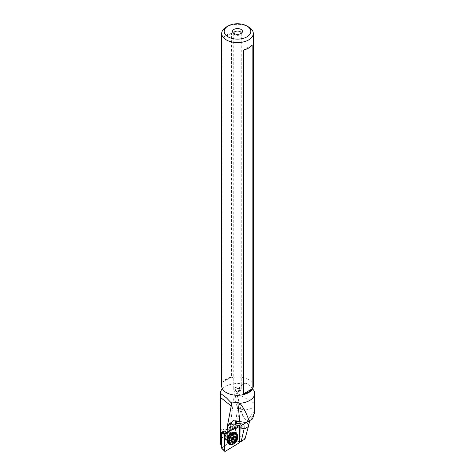 <?xml version="1.0" encoding="UTF-8"?>
<svg xmlns="http://www.w3.org/2000/svg" width="475" height="475" viewBox="0 0 475 475"><rect width="100%" height="100%" fill="white"/><g stroke="black" fill="none" stroke-linecap="round" stroke-linejoin="round"><path stroke-width="0.36" stroke-dasharray="2.38 1.78" d="M239.638 426.099L239.638 426.437L239.638 426.099A0.997 0.659 -61 0 0 239.263 425.487A0.997 0.659 -61 0 0 238.765 425.588A0.997 0.659 -61 0 1 239.638 426.099L234.899 424.46L222.395 432.024M238.765 425.588L232.726 429.24L238.765 425.588L235.541 424.543L239.263 425.487M230.696 444.553A6.591 4.376 119 0 0 235.903 440.545A6.591 4.376 119 0 0 236.55 434.008M239.483 441.988L234.745 440.076L234.899 424.46M221.51 448.079L234.745 440.076M226.058 440.058A4.352 2.892 -61 0 1 225.69 434.839A4.352 2.892 -61 0 1 230.316 432.464A4.352 2.892 -61 0 1 230.351 432.482A4.352 2.892 -61 0 1 231.123 433.289A4.352 2.892 119 0 0 230.351 432.482A4.352 2.892 119 0 0 225.702 434.815A4.352 2.892 119 0 0 226.058 440.058A4.352 2.892 119 0 0 227.216 440.325A4.352 2.892 -61 0 1 226.088 440.076A4.352 2.892 -61 0 1 226.058 440.058M231.218 433.485A4.352 2.892 -61 0 1 230.731 437.677A4.352 2.892 -61 0 1 227.43 440.307A4.352 2.892 119 0 0 230.731 437.677A4.352 2.892 119 0 0 231.218 433.485M226.332 27.016A15.8 9.12 180 0 1 248.668 27.016M253.3 386.151A15.8 9.12 0 0 0 248.668 379.703A15.8 9.12 0 0 0 231.456 377.726A15.8 9.12 0 0 0 221.7 386.151M222.864 381.989L222.864 38.16A15.8 9.12 0 0 1 231.557 33.143L231.557 376.972L222.864 381.989A15.8 9.12 180 0 1 231.557 376.972M252.629 388.96L248.283 383.871C245.848 383.082 243.96 383.123 242.618 384.008L240.041 387.576L237.589 393.609L237.435 396.233L241.134 410.614C239.115 414.331 237.084 419.193 235.042 425.196C231.218 426.378 227.941 429.697 225.209 435.153C222.021 437.428 220.394 440.022 220.323 442.938M222.057 432.226L221.908 447.254L221.534 445.36M222.217 431.864L231.515 426.241L232.821 423.938A3.111 2.066 -61 0 1 234.43 422.328A3.111 2.066 -61 0 1 236.117 422.257A3.111 2.066 -61 0 1 236.396 426.01L235.089 428.319L235.44 428.07L236.906 428.883L239.21 429.263L239.614 428.551M239.489 441.328L239.085 441.566L234.977 439.494L221.908 447.254M236.787 440.491L236.906 428.883M239.085 441.566L239.21 429.263M236.117 422.257L241.668 425.339L238.468 425.374L236.408 426.099L235.636 427.191L233.332 426.805L231.871 425.992L231.515 426.241M233.332 426.805L223.357 432.838M235.636 427.191L226.343 432.808M235.76 388.722L235.006 390.094L236.247 391.026L239.281 390.741L239.946 389.856L239.459 388.877L238.658 388.473L235.76 388.722M234.864 387.826A3.735 2.155 180 0 1 238.931 387.363A3.735 2.155 180 0 1 241.235 389.352A3.735 2.155 180 0 1 240.136 390.872A3.735 2.155 180 0 1 236.069 391.341A3.735 2.155 180 0 1 233.765 389.352A3.735 2.155 180 0 1 234.864 387.826M233.777 33.339A3.735 2.155 0 0 0 234.092 34.075A3.735 2.155 0 0 0 240.136 34.717A3.735 2.155 0 0 0 240.908 34.075A3.735 2.155 0 0 0 241.223 33.339M237.589 393.609L254.677 403.477L253.899 390.521M249.672 420.618L250.39 416.29L254.659 410.685L254.677 411.142M254.659 410.685L254.677 406.19A12.439 9.66 -30.6 0 1 239.78 408.536A12.439 9.66 -30.6 0 1 236.912 405.733L236.912 405.733A12.439 9.66 -30.6 0 1 237.435 396.233M222.365 388.782A17.177 9.916 180 0 1 223.713 387.558A17.177 9.916 180 0 1 242.618 384.008M221.522 446.838L221.914 447.391M223.03 429.133C220.97 427.601 219.931 436.008 220.756 436.4L220.762 436.406C221.231 437.511 225.221 430.35 223.03 429.133L226.551 431.086A3.735 2.476 119 0 0 223.648 431.781A3.735 2.476 119 0 0 221.985 434.773A3.735 2.476 119 0 0 222.9 437.594A3.735 2.476 119 0 0 222.929 437.612A3.735 2.476 119 0 0 226.896 435.575A3.735 2.476 119 0 0 226.581 431.104A3.735 2.476 119 0 0 226.551 431.086M245.035 438.912L237.025 434.281L225.209 435.153M254.517 412.793L250.165 420.333L252.528 418.968M249.749 420.897C247.327 421.058 245.213 419.662 243.414 416.712L241.134 410.614M237.025 434.281L235.042 425.196M225.726 431.478A2.987 1.983 119 0 0 223.375 432.024A2.987 1.983 119 0 0 222.045 434.417A2.987 1.983 119 0 0 222.781 436.673A2.987 1.983 119 0 0 225.969 435.076A2.987 1.983 119 0 0 225.726 431.478M229.894 432.945A3.735 2.476 119 0 0 229.87 432.927A3.735 2.476 119 0 0 225.898 434.963A3.735 2.476 119 0 0 226.213 439.434A3.735 2.476 119 0 0 226.243 439.452A3.735 2.476 119 0 0 230.209 437.416A3.735 2.476 119 0 0 229.894 432.945M232.168 439.618L231.562 440.23L231.675 440.853M231.586 441.002L230.025 440.135L230.832 441.293L231.462 440.735M230.025 440.135L229.437 440.26L231.503 441.412M234.044 436.662L232.388 435.718L232.251 434.957L231.39 435.385L229.573 436.976L229.128 439.375L229.437 440.26M229.401 437.588L231.978 439.019M232.507 435.807L233.415 435.854L235.998 437.291M233.112 437.861L233.884 435.907L233.415 435.854M252.136 45.024L243.443 50.041M231.557 33.143L222.864 38.16M225.382 451.25L221.914 448.578M224.503 433.479L224.984 433.633M235.386 440.432L238.854 443.104M227.774 441.014A4.352 2.892 119 0 0 227.81 441.032A4.352 2.892 119 0 0 232.435 438.651A4.352 2.892 119 0 0 232.067 433.438A4.352 2.892 119 0 0 232.032 433.42A4.352 2.892 119 0 0 227.406 435.795A4.352 2.892 119 0 0 227.774 441.014M231.729 433.2A4.685 3.111 -61 0 1 232.845 433.491A4.685 3.111 -61 0 1 233.225 439.132A4.685 3.111 -61 0 1 228.226 441.643A4.685 3.111 -61 0 1 227.46 440.883M227.098 440.895L227.103 439.987A4.685 3.111 -61 0 1 226.997 439.322A4.685 3.111 -61 0 1 230.155 433.633A4.685 3.111 -61 0 1 230.797 433.354M234.977 439.494L235.089 428.319M235.44 428.07L235.327 439.488M236.396 426.01L239.626 427.809M239.447 441.352L239.572 428.628M232.821 423.938L236.58 426.022M222.193 431.846L231.871 425.992M225.441 432.939L235.998 426.55M225.025 432.992L236.491 426.057M236.835 425.927L242.357 424.905M230.452 433.966A3.735 2.476 -61 0 1 231.96 434.085A3.735 2.476 -61 0 1 231.984 434.103A3.735 2.476 -61 0 1 232.299 438.573A3.735 2.476 -61 0 1 228.333 440.61A3.735 2.476 -61 0 1 228.309 440.598A3.735 2.476 -61 0 1 227.436 439.399M227.323 438.615A3.735 2.476 -61 0 1 229.728 434.287M227.436 440.111L228.333 440.61L227.442 438.651A3.853 2.559 119 0 0 228.457 440.818A3.853 2.559 119 0 0 232.572 438.758A3.853 2.559 119 0 0 232.263 434.114A3.853 2.559 119 0 0 229.817 434.37L231.96 434.085L231.058 433.586M229.306 434.75A3.853 2.559 119 0 0 227.495 438.009M233.783 432.731A6.098 4.049 -61 0 1 235.054 433.099A6.098 4.049 -61 0 1 235.547 440.444A6.098 4.049 -61 0 1 229.039 443.709A6.098 4.049 -61 0 1 228.148 442.878M229.288 443.988A6.223 4.133 119 0 0 235.873 440.527A6.223 4.133 119 0 0 235.327 433.111M235.701 433.319A6.223 4.133 -61 0 1 236.223 440.77A6.223 4.133 -61 0 1 229.609 444.167M234.525 443.407A5.884 3.907 119 0 0 237.607 437.867M237.595 437.997A5.451 3.622 -61 0 1 234.632 443.329M230.547 440.913L233.136 442.344M229.128 439.375L231.711 440.812M230.007 436.525L232.59 437.962M231.39 435.385L233.973 436.822M232.299 435.207L234.353 436.347M230.963 437.802L231.984 438.395M227.442 440.711L226.088 440.076M231.574 433.277L230.316 432.464M231.545 432.885L230.773 433.372M222.11 431.828L231.669 426.045M224.984 433.01L236.384 426.111M234.953 389.684L229.532 431.11M239.946 389.856L235.547 423.468M233.765 33.191L233.765 389.352M241.235 33.191L241.235 389.352M240.908 34.075L242.042 32.609M234.092 34.075L232.958 32.609M243.414 416.712L236.912 405.733A12.439 12.439 0 0 1 236.841 393.175L240.047 387.63M223.713 387.558L222.407 388.847M238.794 425.291L243.972 424.104M246.81 422.495L250.39 416.29M222.045 434.417L221.985 434.773M220.762 436.406L222.929 437.612M229.87 432.927L230.731 433.402M226.243 439.452L227.103 439.927M233.302 442.664L230.838 441.293M231.669 441.714L229.205 440.343M234.715 436.323L232.245 434.957M236.348 437.273L233.878 435.902"/><path stroke-width="0.71" d="M224.509 450.739A0.997 0.659 -61 0 0 225.382 451.25L238.854 443.104A0.997 0.659 -61 0 0 239.483 441.988L239.638 426.437L239.483 441.988A0.997 0.659 -61 0 1 238.854 443.104L225.382 451.25A0.997 0.659 -61 0 1 224.687 451.238A0.997 0.659 -61 0 1 224.509 450.739L224.663 434.851A0.997 0.659 -61 0 1 225.292 433.734L226.967 432.725L225.292 433.734A0.997 0.659 -61 0 0 224.663 434.851L221.665 432.464L221.51 448.079L224.509 450.739L224.663 434.851M227.608 424.834A12.439 9.476 174.1 0 1 231.628 422.453L229.55 431.163L227.038 432.678L232.726 429.24L227.038 432.713L227.489 425.915A11.881 5.403 74.7 0 1 227.608 424.834L231.604 404.011L231.04 402.663L226.403 397.824L220.329 393.258L220.525 397.462L231.378 406.161M236.55 434.008A6.591 4.376 119 0 0 235.327 432.683A6.591 4.376 119 0 0 231.545 432.885A6.591 4.376 119 0 0 227.098 440.895A6.591 4.376 119 0 0 228.825 444.155A6.591 4.376 119 0 0 230.696 444.553M222.395 432.024L221.665 432.464M246.911 36.866A13.312 7.683 180 0 1 228.089 36.866A13.312 7.683 180 0 1 228.089 26A13.312 7.683 180 0 1 246.911 26L246.911 26A13.312 7.683 180 0 1 246.911 36.866M228.089 26L226.332 27.016A15.8 9.12 180 0 0 221.7 33.464L221.7 386.151A15.8 9.12 0 0 0 222.407 388.847A15.8 9.12 0 0 0 226.332 392.599A15.8 9.12 0 0 0 252.593 388.847A15.8 9.12 0 0 0 253.3 386.151L253.3 33.464A15.8 9.12 180 0 1 248.668 39.918A15.8 9.12 180 0 1 226.332 39.918A15.8 9.12 180 0 1 221.7 33.464M241.021 33.464A4.976 2.874 0 0 0 242.042 32.609A4.976 2.874 0 0 0 240.32 29.07A4.976 2.874 0 0 0 233.979 29.403A4.976 2.874 0 0 0 232.958 32.609A4.976 2.874 0 0 0 241.021 33.464M248.668 27.016L246.911 26L248.668 27.016A15.8 9.12 180 0 1 253.3 33.464M252.136 388.853A15.8 9.12 180 0 1 243.443 393.87L252.136 388.853L252.136 45.024A15.8 9.12 0 0 1 243.443 50.041L243.443 393.87M231.604 404.011L232.216 402.913L237.833 402.545L239.863 403.299A17.177 9.916 180 0 0 254.677 393.478A17.177 9.916 180 0 0 253.899 390.521L252.629 388.96M232.216 402.913A17.177 9.916 180 0 1 231.04 402.663M231.628 422.453L232.275 421.402C233.92 419.674 235.03 419.704 235.606 421.491A12.439 9.476 174.1 0 1 239.816 421.574A12.439 2.63 -81.2 0 1 239.922 423.617A12.439 7.517 -0.6 0 0 236.431 423.385A12.439 7.517 -0.6 0 0 235.553 423.421L235.606 421.491M227.038 432.713L224.984 433.01L224.889 433.693L222.193 431.846L222.057 432.226M221.534 445.36C220.732 440.188 220.329 430.54 220.323 416.409L220.525 397.462M239.626 427.809L240.154 428.1L239.614 428.551M239.489 441.328L241.193 441.477L244.15 428.646L240.398 427.999L242.084 426.526L241.65 425.327M226.343 432.808L224.889 433.693M249.672 420.618L248.674 425.392L246.786 422.536L247.398 421.931L240.041 426.283L243.972 424.104L244.15 428.646M240.041 426.283L229.573 431.021M235.553 423.421L234.377 428.676M241.223 33.339A3.735 2.155 0 0 0 241.235 33.191A3.735 2.155 0 0 0 238.931 31.202A3.735 2.155 0 0 0 234.864 31.671A3.735 2.155 0 0 0 233.765 33.191A3.735 2.155 0 0 0 233.777 33.339M237.833 402.545L239.816 421.574L246.282 422.572L241.437 425.368M246.282 422.572L252.528 418.968L254.517 412.793L254.659 410.685M239.863 403.299C243.39 407.312 246.477 413.191 249.126 420.933M254.677 406.505L254.677 393.478M220.329 393.258A17.177 9.916 180 0 1 222.365 388.782M220.323 416.409L220.323 442.938L221.522 446.838M248.674 425.392L245.035 438.912L241.193 441.477M247.398 421.931L250.165 420.333M234.044 442.166A1.36 0.902 -61 0 1 235.428 441.026A0.629 0.422 119 0 0 236.039 439.969A1.36 0.902 -61 0 1 236.307 438.176A0.629 0.422 119 0 0 236.348 437.279A0.629 0.422 119 0 0 236.348 437.273A0.629 0.422 119 0 0 235.998 437.291A1.36 0.902 -61 0 1 235.25 437.327A1.36 0.902 -61 0 1 234.882 436.644A0.629 0.422 119 0 0 233.973 436.822A1.36 0.902 -61 0 1 232.59 437.962A0.629 0.422 119 0 0 231.978 439.019A1.36 0.902 -61 0 1 231.711 440.812A0.629 0.422 119 0 0 232.02 441.697A1.36 0.902 -61 0 1 232.768 441.661A1.36 0.902 -61 0 1 233.136 442.344A0.629 0.422 119 0 0 234.044 442.166L231.675 440.853M232.768 441.661A1.36 0.902 -61 0 1 232.78 441.667L231.586 441.002M235.25 437.327A1.36 0.902 -61 0 1 235.238 437.321L234.044 436.662M231.984 438.395L233.563 439.298L232.168 439.618M233.563 439.298L233.451 438.532L236.039 439.969M233.112 437.861L233.451 438.532M222.068 432.689L224.503 433.479M224.984 433.633L225.292 433.734M227.46 440.883A4.685 3.111 -61 0 1 227.098 440.01L227.442 440.711M230.797 433.354A4.685 3.111 -61 0 1 231.729 433.2M240.065 428.135L239.934 441.263M224.889 433.271L225.441 432.939M230.957 424.276A12.439 7.517 -0.6 0 0 227.489 425.915M243.515 424.169L239.922 423.617L239.952 426.318M248.294 426.651L244.031 429.115M227.436 439.399A3.735 2.476 -61 0 1 227.323 438.615M229.728 434.287A3.735 2.476 -61 0 1 230.452 433.966M228.148 442.878A6.098 4.049 -61 0 1 227.43 440.272A6.098 4.049 -61 0 1 231.194 433.503L229.817 434.37A3.853 2.559 119 0 0 229.306 434.75M227.495 438.009A3.853 2.559 119 0 0 227.442 438.651L227.43 440.272C227.192 441.287 227.78 442.51 229.188 443.929L229.241 443.959A6.223 4.133 119 0 0 229.288 443.988M235.327 433.111A6.223 4.133 119 0 0 235.279 433.087C233.314 432.606 231.948 432.743 231.194 433.503A6.098 4.049 -61 0 1 233.783 432.731M237.607 437.867A5.884 3.907 119 0 0 237.619 437.73C237.755 435.7 237.12 434.233 235.713 433.325L235.279 433.087A6.223 4.133 119 0 0 228.671 436.483A6.223 4.133 119 0 0 229.193 443.935A6.223 4.133 119 0 0 229.241 443.959L229.609 444.167A6.223 4.133 -61 0 1 229.562 444.137A6.223 4.133 -61 0 1 229.039 436.685A6.223 4.133 -61 0 1 235.653 433.289A6.223 4.133 -61 0 1 235.701 433.319M237.595 437.997C237.34 440.183 236.354 441.958 234.632 443.329A5.451 3.622 -61 0 1 230.803 443.947A5.451 3.622 -61 0 1 230.363 437.386A5.451 3.622 -61 0 1 236.176 434.465A5.451 3.622 -61 0 1 237.595 437.997L237.619 437.73A5.884 3.907 119 0 0 236.087 433.918A5.884 3.907 119 0 0 229.805 437.071A5.884 3.907 119 0 0 230.286 444.155A5.884 3.907 119 0 0 234.418 443.49A5.884 3.907 119 0 0 234.525 443.407M235.796 436.335A3.628 2.411 -61 0 1 236.093 440.705A3.628 2.411 -61 0 1 232.216 442.652A3.628 2.411 -61 0 1 231.925 438.282A3.628 2.411 -61 0 1 235.796 436.335M232.845 439.595L235.428 441.026M231.503 441.412L232.02 441.697M234.353 436.347L234.882 436.644M233.955 436.875L236.307 438.176M221.914 448.578L224.687 451.238M230.773 433.372L231.574 433.277M252.641 388.734L252.641 389.043M254.677 406.493L254.677 411.142M222.359 389.043L222.359 388.734M230.731 433.402L231.058 433.586M227.103 439.927L227.436 440.111M234.632 443.329L234.418 443.49C232.744 444.695 231.141 444.921 229.609 444.167"/></g></svg>
